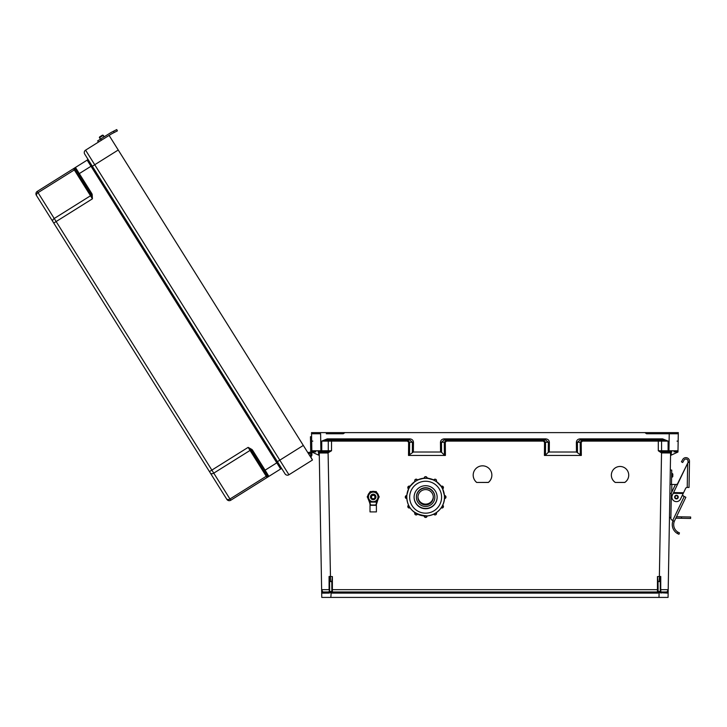 <?xml version="1.0" encoding="UTF-8"?>
<svg xmlns="http://www.w3.org/2000/svg" width="727" height="727" viewBox="0 0 727 727"><rect width="100%" height="100%" fill="white"/><g stroke="black" fill="none" stroke-linecap="round" stroke-linejoin="round"><path stroke-width="1.09" d="M326.269 433.755L343.28 433.755L344.907 432.62L678.309 432.62L677.991 450.758A1.136 1.136 0 0 1 676.855 451.876L674.011 451.876M331.821 589.679L332.384 589.67L332.384 576.575L330.467 576.575L330.467 581.582L331.821 581.582L331.821 591.414A0.563 0.563 0 0 0 332.384 591.978L657.444 591.978L332.384 591.978L657.444 591.978L332.384 591.978L332.384 589.67L657.444 589.67L657.444 576.575L659.371 576.575L661.534 452.912L670.594 452.985A1.136 1.136 0 0 1 671.721 451.876L670.594 452.985L668.068 597.412L330.83 597.412L331.203 592.632A1.699 1.699 180 0 0 332.384 593.114L657.444 593.114A1.699 1.699 0 0 0 658.635 592.632L658.126 591.651L660.28 591.36L660.28 578.856L660.28 581.564L658.017 581.582L658.126 591.651M615.306 482.455L624.775 482.455A8.697 8.697 180 0 0 620.04 466.47A8.697 8.697 180 0 0 615.306 482.455L624.775 482.401A8.697 8.697 180 0 0 628.737 475.14M476.694 482.455L488.362 482.455A9.333 9.333 180 0 0 482.528 465.834A9.333 9.333 180 0 0 476.694 482.455L488.362 482.401A9.333 9.333 180 0 0 491.861 475.14M662.115 452.985L662.188 451.876L668.095 451.876L668.095 441.098L662.588 439.98L662.588 438.872L668.095 441.098L658.298 441.098L658.298 450.758L661.761 451.84L661.534 452.912L658.298 450.758L677.991 450.804M544.423 455.447L544.523 442.225L543.287 441.098L543.287 439.98L545.559 442.243L545.45 455.138L544.423 455.447L581.327 455.447L576.456 452.021L576.375 442.27C576.602 440.217 577.838 439.081 580.091 438.872L662.588 438.872M543.287 441.098L446.551 441.098L446.551 439.98L444.279 442.243L444.388 455.138L445.415 455.447L408.51 455.447L413.381 452.021L413.463 442.27C413.236 440.217 412 439.081 409.746 438.872L327.25 438.872L321.743 441.098L407.374 441.098L408.61 442.225L408.51 455.447M331.53 439.98L331.53 450.758L328.077 451.84L330.467 576.575L329.077 576.466L329.095 589.67L321.634 589.67L319.244 452.985A1.136 1.136 180 0 0 318.117 451.876L319.244 452.985L327.723 452.985L331.53 450.758L311.847 450.758A1.136 1.136 180 0 0 312.973 451.876L315.827 451.876M634.226 591.978L643.295 591.978M355.603 591.978L346.543 591.978M663.56 433.755L674.892 433.755M678.309 432.62L642.795 432.62L648.402 432.62L644.931 432.62L646.548 433.755L678.291 433.755L669.231 433.755L668.931 451.876L661.761 451.84M332.384 593.114L332.384 591.978A0.563 0.563 0 0 1 331.821 591.414L329.64 591.605L330.749 592.632L328.74 593.114L321.688 593.132A1.136 1.136 0 0 1 322.824 591.978L321.634 589.67L321.77 597.412L330.83 597.412M671.266 451.967L671.212 455.138L677.973 452.021L677.991 450.758M444.179 438.872L545.659 438.872C547.913 439.081 549.149 440.217 549.376 442.27L549.294 452.021L548.267 452.33L548.349 442.243L545.659 439.98L444.179 439.98L444.179 438.872C441.925 439.081 440.68 440.217 440.462 442.27L440.544 452.021L413.381 452.021M549.294 452.021L576.456 452.021M611.343 475.14A8.697 8.697 180 0 0 615.306 482.401M473.195 475.14A9.333 9.333 180 0 0 476.694 482.401M660.28 591.36L660.843 591.978L667.013 591.978L668.204 589.67L660.743 589.67L660.843 591.978L667.013 591.978L660.843 591.978A0.563 0.563 180 0 1 660.461 591.823M658.017 581.582L657.444 576.575M671.212 455.138L670.548 455.447M545.45 455.138L548.267 452.33M667.013 591.978A1.136 1.136 180 0 1 668.14 593.132L658.635 592.632M659.371 581.582L659.371 576.575L660.761 576.466L660.743 589.67L660.28 589.679M622.657 592.314L634.226 592.314L622.657 592.314M643.295 592.314L658.498 592.314L643.295 592.314M659.089 592.314L661.425 592.314L659.089 592.314M660.28 578.856L660.761 576.466M580.3 455.138L580.191 442.243L582.463 439.98L582.463 441.098L581.227 442.225L581.327 455.447M580.091 438.872L580.091 439.98L662.588 439.98L580.091 439.98L577.402 442.243L577.483 452.33M677.028 441.116L678.164 441.135M545.659 438.872L545.659 439.98L444.179 439.98L441.489 442.243L445.306 442.225L446.551 441.098M657.444 593.114L657.444 591.978A0.563 0.563 180 0 0 658.017 591.414A0.563 0.563 180 0 1 657.444 591.978L657.444 589.67L658.017 589.679M661.097 593.114L660.843 591.978M659.007 597.412L659.089 592.632L660.198 591.605M327.723 452.985L327.65 451.876L320.907 451.876L320.607 433.755L314.945 433.755M311.529 432.62L648.402 432.62L311.529 432.62L311.547 433.755L320.607 433.755L311.547 433.755L311.847 450.804M329.64 591.605L329.558 578.856L329.558 581.564L330.467 581.582M329.558 591.36L328.986 591.978L322.824 591.978M331.821 581.582L332.384 576.575M311.847 450.758L311.91 454.693L311.865 452.021L319.289 455.447M444.388 455.138L441.571 452.33L441.489 442.243L440.462 442.27M440.544 452.021L441.571 452.33M367.18 592.314L355.603 592.314L367.18 592.314M346.543 592.314L331.339 592.314L346.543 592.314M330.749 592.314L328.413 592.314L330.749 592.314M329.558 578.856L329.077 576.466M329.558 589.679L328.986 591.978A0.563 0.563 0 0 0 329.376 591.823M328.077 451.84L321.743 451.876L321.743 441.098L327.25 439.98L409.746 439.98L412.427 442.243L412.354 452.33M409.537 455.138L409.637 442.243L407.374 439.98L407.374 441.098M327.177 451.876L321.743 451.876L327.177 451.876A1.136 1.09 90 0 0 328.268 450.749L328.268 441.107A1.136 1.09 -90 0 1 329.358 439.98M312.81 441.116L311.674 441.135M409.746 438.872L409.746 439.98L327.25 439.98L327.25 438.872M328.74 593.114L328.986 591.978M331.712 591.651L331.203 592.632M676.019 433.755L678.291 433.755M313.81 433.755L311.547 433.755M309.911 455.956L308.566 453.802A1.29 1.29 0 0 1 310.484 453.939A1.29 1.29 0 0 1 310.156 455.829L309.929 455.974A1.29 1.29 180 0 0 310.765 454.711M310.729 452.639L310.447 436.736L311.601 436.718M311.865 452.021L311.91 454.693M310.702 451.122L311.847 451.094M285.048 473.859L92.329 166.238L285.048 473.859A2.835 2.835 180 0 0 288.946 474.758L312.465 460.018L310.765 456.81A2.445 2.445 180 0 0 311.465 453.33A2.445 2.445 180 0 0 307.948 452.821L118.237 150.007L307.948 452.821L303.323 445.433L279.804 460.164L94.728 164.738L118.237 150.007L109.105 135.413L303.323 445.433L302.359 446.033M277.405 461.672L279.804 460.164L288.946 474.758L312.465 460.018L303.323 445.433M252.087 449.577L248.134 447.369L251.278 450.34L252.087 449.577L252.623 450.277L251.669 450.876L267.391 475.967A1.136 1.136 180 0 0 268.945 476.321L280.658 468.988A1.136 1.136 180 0 1 282.221 469.351L277.769 462.245L265.101 470.178L252.623 450.277M92.165 194.3L92.42 198.816L91.12 194.691L92.165 194.3L91.766 193.509L90.811 194.109L75.09 169.018A1.136 1.136 0 0 1 75.444 167.455L87.158 160.122A1.136 1.136 0 0 0 87.513 158.559A1.136 1.136 0 0 1 87.158 160.122L75.444 167.455L87.158 160.122L75.444 167.455L91.766 193.509M73.527 168.655L37.25 191.392L73.527 168.655L74.318 169.927L38.04 192.655L54.225 218.491L90.511 195.763L74.318 169.927A1.136 0.8 147.9 0 0 74.936 168.855L73.527 168.655L37.25 191.392A2.835 2.835 0 0 0 36.35 195.29L210.303 472.959L36.35 195.29A2.835 2.835 0 0 1 37.25 191.392L75.444 167.455A1.136 1.136 0 0 0 75.09 169.018L74.936 168.855A1.136 1.109 -122.1 0 1 75.372 167.501L75.444 167.455M78.698 174.78L77.098 172.235M98.436 142.092L85.586 150.144A2.835 2.835 0 0 0 84.686 154.051L92.329 166.238L84.686 154.051A2.835 2.835 0 0 1 85.586 150.144L109.105 135.413L85.586 150.144L98.436 142.092L97.672 140.874L100.717 138.966L101.48 140.184L110.777 134.359A27.326 27.326 0 0 1 112.849 133.186L114.194 132.505L113.539 131.224L112.194 131.905A28.771 28.771 180 0 0 110.54 132.823L97.672 140.874L98.436 142.092L101.426 140.229M52.889 221.69A2.835 1.999 -32.1 0 1 54.225 218.491L56.143 221.544L92.42 198.816L90.511 195.763A1.136 0.8 147.9 0 0 91.12 194.691L75.09 169.018M91.965 165.665L277.769 462.245L91.965 165.665L78.334 174.198M226.842 499.358L210.303 472.959L226.842 499.358A2.835 2.835 180 0 0 230.75 500.258L280.658 468.988L87.158 160.122M264.828 471.887L263.783 470.205M311.138 457.91L310.538 456.947L311.138 457.91M267.391 475.967L267.463 476.176A1.136 1.109 57.9 0 0 268.872 476.367L265.101 470.178L264.137 470.787L267.391 475.967M53.743 223.053L56.143 221.544L211.857 470.096L248.134 447.369L266.236 476.258L229.959 498.995L213.765 473.15L250.052 450.422A1.136 0.8 147.9 0 1 251.278 450.34L264.137 470.787M267.027 477.53L266.236 476.258A1.136 0.8 147.9 0 1 267.463 476.176L267.027 477.53L230.75 500.258L229.959 498.995A2.835 1.999 -32.1 0 1 226.497 498.795M111.286 134.05L112.849 133.186M110.477 132.859L110.013 133.141A28.771 28.771 180 0 1 112.194 131.905L116.738 129.588L117.392 130.869L116.738 129.588L117.392 130.869L114.194 132.505M110.031 133.132A28.771 28.771 180 0 0 110.013 133.141L110.559 132.814M103.279 135.331L102.48 135.149L103.279 135.331L102.48 135.149L99.554 136.976L99.372 137.776L99.554 136.976L102.48 135.149L103.279 135.331L99.372 137.776L99.554 136.976L102.48 135.149L99.554 136.976L102.48 135.149L101.035 136.058L103.279 135.331L104.188 136.794L103.279 135.331L104.188 136.794L100.29 139.239L99.554 136.976L102.48 135.149L104.188 136.794M678.218 497.132A1.781 1.781 0 0 1 675.519 498.622A1.781 1.781 0 0 1 675.574 495.532A1.781 1.781 0 0 1 678.218 497.132A1.781 1.781 0 0 0 675.574 495.532A1.781 1.781 0 0 0 675.519 498.622A1.781 1.781 0 0 0 678.218 497.132A1.781 1.781 0 0 1 675.519 498.622A1.781 1.781 0 0 1 675.574 495.532A1.781 1.781 0 0 1 678.218 497.132A1.781 1.781 0 0 0 675.574 495.532A1.781 1.781 0 0 0 675.519 498.622A1.781 1.781 0 0 0 678.218 497.132M678.482 534.054L677.337 533.473L678.963 534.245L679.463 532.9L677.846 532.1A8.842 8.842 0 0 1 674.32 521.341L672.093 520.114A1.799 1.799 0 0 1 670.885 518.378L671.321 493.506A1.799 1.799 0 0 1 671.503 492.761L675.047 485.372A1.799 1.799 0 0 1 677.219 484.436L688.024 462.472L688.051 461.263A2.154 2.154 0 0 0 684.016 460.155L682.671 462.508L681.417 461.79L682.771 459.437A3.599 3.599 0 0 1 689.487 461.291L689.032 487.463L687.233 487.426L687.651 463.244L673.575 492.588L683.544 492.761L685.634 488.408A1.727 1.727 0 0 1 687.215 487.426L687.233 487.426M674.32 521.341L672.957 520.868A10.278 10.278 0 0 0 677.337 533.473L677.937 533.8M678.236 497.132A1.799 1.799 0 0 1 675.51 498.64A1.799 1.799 0 0 1 675.565 495.523A1.799 1.799 0 0 1 678.236 497.132A1.799 1.799 0 0 0 676.473 495.296A1.799 1.799 0 0 0 674.638 497.068M684.171 496.45L682.408 495.132M687.651 463.244L688.024 462.472L687.651 463.244L688.024 462.472L689.469 462.49M683.544 492.761L680.527 499.058A4.535 4.535 0 0 1 674.474 501.185A4.535 4.535 0 0 1 672.357 495.132L673.711 492.297M683.198 493.479L673.238 493.297L673.575 492.588M673.402 492.942L683.371 493.115M672.093 520.114L672.784 520.35L684.234 496.486L682.353 495.578M684.234 496.486L685.852 497.259L674.492 520.941M670.885 518.378L670.894 518.06A1.799 1.799 0 0 1 669.485 516.27M669.885 493.333L671.33 493.36L670.921 516.225M670.294 470.033L671.73 470.06L671.484 484.436M675.819 518.178L681.463 518.278L681.49 516.842L676.501 516.752M681.49 516.842L690.65 516.997L690.623 518.442L681.463 518.278M675.91 484.518L671.839 484.446L671.703 492.333M670.04 484.418L671.839 484.446M672.793 475.331C672.866 470.778 672.711 479.875 672.793 475.331M112.358 133.45L111.822 133.741M110.495 132.85L100.717 138.966M113.539 131.224L116.738 129.588L117.392 130.869M99.372 137.776L101.035 136.058M677.846 532.1L677.337 533.473L678.836 534.2M681.417 461.79L682.771 459.437M688.051 461.263A2.154 2.154 0 0 0 684.016 460.155M409.937 486.263A3.599 3.599 0 0 1 410.846 485.291M427.058 477.939A3.599 3.599 0 0 1 428.412 478.339M442.861 489.371A3.599 3.599 180 0 0 442.725 488.917A3.599 3.599 0 0 1 442.897 489.453M428.103 478.302A3.599 3.599 180 0 0 427.058 478.039M410.637 485.563A3.599 3.599 180 0 0 409.992 486.29A1.436 1.436 180 0 0 407.82 487.535L407.82 487.69A1.436 1.436 0 0 1 409.983 486.445L407.82 487.535M434.846 497.241A9.224 9.215 180 0 0 425.622 488.026A9.224 9.215 180 0 0 416.407 497.241A9.224 9.215 180 0 0 425.622 506.465A9.224 9.215 180 0 0 434.846 497.241L434.846 496.941A9.224 9.215 180 0 0 425.622 487.726A9.224 9.215 180 0 0 416.407 496.941L416.407 497.241M433.292 497.241A7.67 7.67 180 0 0 425.622 489.58A7.67 7.67 180 0 0 417.961 497.241A7.67 7.67 180 0 0 425.622 504.911A7.67 7.67 180 0 0 433.292 497.241M417.961 497.014A7.67 7.67 180 0 0 425.622 504.447A7.67 7.67 180 0 0 433.283 497.014A7.67 7.67 180 0 1 425.622 504.447A7.67 7.67 180 0 1 417.961 497.014M417.97 496.85A7.67 7.67 180 0 0 425.622 504.12A7.67 7.67 180 0 0 433.283 496.85M406.784 497.095L406.729 498.568A1.436 1.436 0 0 1 405.293 497.132A1.436 1.436 0 0 1 406.729 495.696L406.784 497.095A18.847 18.838 180 0 0 425.622 515.997A18.847 18.838 180 0 0 444.47 497.159L444.47 497.159A18.847 18.838 180 0 0 444.47 497.095L444.415 495.696M442.67 488.953A18.847 18.838 180 0 1 444.415 495.541L442.589 488.78M441.971 487.781L441.271 486.445A1.436 1.436 0 0 1 443.425 487.69A1.436 1.436 0 0 1 442.707 488.935L441.971 487.781A18.847 18.838 180 0 0 441.916 487.69L441.18 486.49M442.016 487.762L442.707 488.935L443.425 487.535A1.436 1.436 180 0 0 441.271 486.29L441.207 486.381A18.847 18.838 180 0 0 436.327 481.474M435.091 480.865L433.828 480.056A1.436 1.436 0 0 1 436.509 480.774A1.436 1.436 0 0 1 436.318 481.492L435.091 480.865A18.847 18.838 180 0 0 434.991 480.811L433.774 480.147M425.686 478.311L427.058 478.239L425.686 478.311A18.847 18.838 180 0 0 425.568 478.311L424.186 478.239A1.436 1.436 0 0 1 425.622 476.803A1.436 1.436 0 0 1 427.058 478.239L427.058 478.193A18.847 18.838 180 0 1 433.774 479.993L427.003 478.184M424.241 478.184L417.425 479.902A1.436 1.436 180 0 0 414.735 480.62L414.735 480.774A1.436 1.436 0 0 1 417.425 480.056L416.253 480.811A18.847 18.838 180 0 0 416.153 480.865L414.935 481.492A1.436 1.436 0 0 1 414.735 480.774L414.981 481.583M410.046 486.381L415.026 481.392M410.073 486.49L409.292 487.663L410.073 486.345A18.847 18.838 180 0 1 414.917 481.474M409.337 487.69A18.847 18.838 180 0 0 409.274 487.781L408.547 488.935A1.436 1.436 0 0 1 407.82 487.69L408.638 488.98M408.656 488.78L406.729 495.541A1.436 1.436 180 0 0 405.293 496.977L406.729 498.568M406.784 497.159L406.784 497.159C407.447 508.782 414.354 515.034 427.494 515.906C439.226 514.407 445.033 504.047 444.47 497.159A18.847 18.838 180 0 0 425.622 478.321A18.847 18.838 180 0 0 406.784 497.159M437.145 497.204A11.523 11.523 180 0 0 425.622 485.691A11.523 11.523 180 0 0 414.099 497.204A11.523 11.523 180 0 0 425.622 508.727A11.523 11.523 180 0 0 437.145 497.204M414.099 497.186A11.523 11.523 180 0 0 425.622 508.691A11.523 11.523 180 0 0 437.145 497.186A11.523 11.523 180 0 1 425.622 508.691A11.523 11.523 180 0 1 414.099 497.186M414.099 497.077A11.523 11.523 180 0 0 425.622 508.464A11.523 11.523 180 0 0 437.145 497.077M424.186 478.348L424.186 478.093A1.436 1.436 180 0 1 425.622 476.648A1.436 1.436 180 0 1 427.058 478.093C426.104 476.24 425.141 476.24 424.186 478.093M425.568 515.997L427.058 516.025A1.436 1.436 0 0 1 425.622 517.46A1.436 1.436 0 0 1 424.186 516.025L424.186 516.025C425.141 517.878 426.104 517.878 427.058 516.025L427.058 515.943M375.859 497.032A2.654 2.654 180 0 0 371.879 494.733A2.654 2.654 180 0 0 371.879 499.331A2.654 2.654 180 0 0 375.859 496.904A2.654 2.654 180 0 0 373.205 494.251A2.654 2.654 180 0 0 370.552 496.914M375.859 496.923A2.654 2.654 180 0 0 373.205 494.269A2.654 2.654 180 0 0 370.552 496.941A2.654 2.654 180 0 1 373.205 494.296A2.654 2.654 180 0 1 375.859 496.95A2.654 2.654 180 0 0 373.205 494.315A2.654 2.654 180 0 0 370.552 496.977A2.654 2.654 180 0 1 373.205 494.333A2.654 2.654 180 0 1 375.859 496.986A2.654 2.654 180 0 0 373.205 494.36A2.654 2.654 180 0 0 370.552 497.023M374.95 497.041A1.736 1.736 180 0 0 372.342 495.532A1.736 1.736 180 0 0 372.342 498.549A1.736 1.736 180 0 0 374.95 497.041M375.241 505.011L371.17 505.011L375.641 505.301M375.641 505.02L376.159 504.338A12.55 12.541 0 0 1 377.286 500.24M369.125 500.24A12.55 12.541 0 0 1 370.252 504.338L370.779 505.02M370.779 505.301L376.404 505.338L376.404 511.899L370.016 511.899L370.016 505.338M375.25 505.047L371.161 505.047L375.25 505.047M370.688 504.729L370.688 505.011A0.718 0.718 0 0 1 369.97 504.356A12.259 12.259 180 0 0 368.453 499.558L368.707 499.422M377.958 499.558L376.45 504.356A12.259 12.259 180 0 1 377.958 499.558L378.549 498.05A5.48 5.48 0 0 1 377.958 499.558L377.704 499.422M370.197 491.679L367.199 496.886L370.197 491.679L376.213 491.679L370.197 491.634M376.213 491.679L379.221 496.886L376.213 502.084L370.197 502.084L367.199 496.886M379.221 496.886L376.213 491.634M368.425 496.895A4.78 4.78 0 0 1 375.595 492.752A4.78 4.78 0 0 1 375.595 501.03A4.78 4.78 0 0 1 368.425 496.895M375.414 498.513A2.735 2.735 180 0 0 372.36 494.296A2.735 2.735 180 0 0 371.006 498.513M367.844 495.714A5.48 5.48 0 0 1 369.561 492.733L370.197 491.552L369.47 492.806M376.94 492.806L376.213 491.552L374.705 491.543M374.896 491.606L376.213 491.552M376.213 491.597L376.877 492.742A5.48 5.48 0 0 1 378.576 495.714A5.48 5.48 180 0 0 376.84 492.715L378.576 495.723M371.706 491.543L370.197 491.552M370.197 491.597L371.524 491.606M341.436 432.62L347.033 432.62L341.436 432.62M658.298 439.98L658.298 441.098L582.463 441.098M445.415 455.447L445.306 442.225M671.721 451.876L668.095 451.876M677.31 452.33L677.319 451.776M581.227 442.225L576.375 442.27M549.376 442.27L544.523 442.225M660.479 439.98A1.136 1.09 -90 0 1 661.57 441.107L661.57 450.749A1.136 1.09 90 0 0 662.651 451.876M659.089 592.632L659.089 591.651M321.743 451.876L318.117 451.876M318.571 451.967L318.626 455.138M312.528 452.33L312.519 451.776M408.61 442.225L413.463 442.27M330.749 592.632L330.749 591.651M282.221 469.351L277.769 462.245M85.586 150.144L94.728 164.738L92.329 166.238M37.25 191.392L38.04 192.655A2.835 1.999 -32.1 0 0 36.704 195.854M209.458 471.605L211.857 470.096L213.765 473.15A2.835 1.999 -32.1 0 1 210.303 472.959M285.566 456.556L285.084 456.856M100.48 161.13L100.008 161.43M677.791 497.123A1.354 1.354 0 0 0 675.783 495.914A1.354 1.354 0 0 0 675.746 498.259A1.354 1.354 0 0 0 677.791 497.123M688.033 462.036L689.469 462.063M671.612 477.103L672.33 477.121L672.393 473.522L671.675 473.513M424.186 478.193A18.847 18.838 180 0 0 417.471 479.993M408.574 488.953A18.847 18.838 180 0 0 406.838 495.541L405.293 496.977M441.589 497.204A15.967 15.967 180 0 0 417.643 483.382A15.967 15.967 180 0 0 417.643 511.036A15.967 15.967 180 0 0 441.589 497.204M444.515 498.568L445.96 497.132A1.436 1.436 0 0 1 444.515 498.568L444.47 497.095M444.515 497.095L444.515 495.696A1.436 1.436 0 0 1 445.96 497.132L445.96 496.977A1.436 1.436 180 0 0 444.515 495.541L445.96 496.977M436.509 480.62A1.436 1.436 180 0 0 433.828 479.902L433.828 479.902C435.082 478.802 435.973 479.038 436.509 480.62L436.318 481.492L435.119 480.829M416.253 480.811L417.48 480.147M406.729 497.095L406.729 495.541M409.274 506.528L408.547 505.183A1.436 1.436 180 0 0 407.82 506.428L407.82 506.574A1.436 1.436 0 0 1 408.547 505.329L408.619 505.283M409.983 507.819A1.436 1.436 0 0 1 407.82 506.574L409.983 507.819L409.328 506.628M416.153 513.444L417.425 514.207A1.436 1.436 0 0 1 414.735 513.489A1.436 1.436 0 0 1 414.935 512.771L414.935 512.671M416.126 513.489L414.972 512.699M414.908 512.653A1.436 1.436 180 0 0 414.735 513.344L414.735 513.489C415.271 515.07 416.171 515.316 417.425 514.207L417.425 514.207M433.828 514.207L433.828 514.207C435.082 515.316 435.973 515.07 436.509 513.489A1.436 1.436 0 0 1 433.828 514.207L435.1 513.444M435.119 513.489L436.318 512.671A1.436 1.436 180 0 1 436.509 513.344L436.509 513.489A1.436 1.436 0 0 0 436.318 512.771L436.273 512.699M441.271 507.819L443.425 506.574A1.436 1.436 0 0 1 441.271 507.819L441.971 506.528M442.625 505.283L443.425 506.428A1.436 1.436 180 0 0 442.707 505.183L442.707 505.183M442.016 506.546L442.707 505.329A1.436 1.436 0 0 1 443.425 506.574L443.425 506.428M444.515 495.696L444.515 496.895M425.568 516.043L424.186 516.025M406.729 495.696L406.729 496.895M409.228 487.762L408.547 488.935M416.126 480.829L414.935 481.492M425.568 478.266L424.186 478.239M441.271 486.29L443.425 487.535M374.968 491.625A5.48 5.48 180 0 0 371.442 491.625A5.48 5.48 0 0 1 374.941 491.625L371.442 491.625M369.57 492.715A5.48 5.48 180 0 0 367.835 495.723L369.57 492.715M368.453 499.558A5.48 5.48 0 0 1 367.862 498.05L370.252 504.338M376.159 504.338L376.45 504.356A0.718 0.718 0 0 1 375.732 505.011L375.732 504.729M436.318 512.626L436.509 513.344M414.935 512.626L414.735 513.344M408.547 505.183L407.82 506.428M417.425 479.902C416.171 478.802 415.271 479.038 414.735 480.62M441.207 486.381L436.218 481.392M370.688 505.011L369.97 504.356M376.45 504.356L375.732 505.011M370.016 511.899L376.404 511.899M375.259 505.011L376.404 505.338"/></g></svg>
